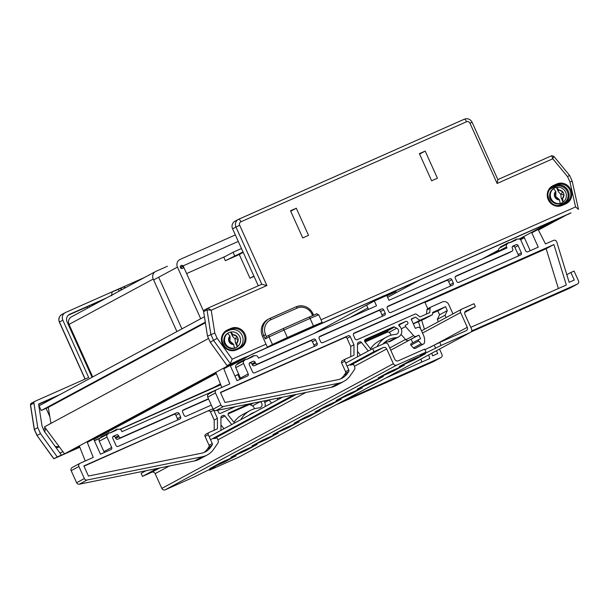 <?xml version="1.0" encoding="UTF-8"?>
<svg xmlns="http://www.w3.org/2000/svg" width="609" height="609" viewBox="0 0 609 609"><rect width="100%" height="100%" fill="white"/><g stroke="black" fill="none" stroke-linecap="round" stroke-linejoin="round"><path stroke-width="0.91" d="M220.595 384.378L119.958 429.261L211.666 388.603L220.405 383.891M238.713 374.139L234.96 376.073L238.675 374.055M313.422 333.793L384.256 295.639L252.225 354.164L230.385 365.933M79.406 446.625L79.634 447.135L59.979 455.844L61.41 455.075L44.328 431.362L42.074 426.369L38.58 404.049L59.88 394.602M93.839 439.485L216.309 373.515M94.349 440.611L100.691 437.795L94.349 440.611M208.537 338.482L44.495 426.848L64.524 453.834L79.558 446.542M87.3 442.37L216.104 372.99M223.853 368.818L245.61 357.102L237.122 360.863L64.524 453.834M204.449 316.733L39.09 405.807L41.214 410.527L48.271 407.398L205.393 322.762M48.271 407.398L50.95 423.369M41.214 410.527L205.294 322.146M496.997 252.408L498.908 251.38M520.497 239.756L524.357 237.677M538.432 230.088L567.832 214.254L559.344 218.022L531.809 232.851M488.509 256.176L498.642 250.718M519.865 239.284L524.06 237.023M481.886 259.107L498.558 250.132M519.15 239.04L552.721 220.953L420.697 279.485L387.621 297.299M349.863 317.639L367.859 307.948M167.384 266.27L155.995 271.317A5.953 5.702 61.7 0 0 153.224 279.059L176.907 331.57M155.615 271.5L71.42 316.855A5.953 5.702 61.7 0 0 69.038 324.407L92.713 376.918M181.939 328.86L159.116 278.252A1.652 1.583 -118.3 0 1 158.979 277.727M122.211 289.496L120.643 288.072L122.462 287.341M121.305 289.983L120.643 288.072L121.138 290.074M118.047 289.549L120.658 288.224M113.403 291.429L117.902 289.351L119.44 290.988M238.134 339.327A4.979 4.765 61.7 0 0 236.794 336.305L236.779 336.313A4.963 4.75 61.7 0 0 232.973 334.706L236.779 336.313L235.531 338.733L238.134 339.327L236.756 343.202A4.963 4.75 61.7 0 0 238.127 339.335M233.719 344.527L232.836 343.583L229.913 342.92A4.963 4.75 61.7 0 0 233.719 344.527L234.343 348.104A8.275 7.917 61.7 0 0 237.251 346.841L236.756 343.202M236.977 343.94L235.34 342.54L237.282 346.818C240.494 344.146 241.362 340.812 239.877 336.823C237.913 333.062 234.868 331.463 230.735 332.004L230.659 332.034A8.275 7.917 61.7 0 0 227.758 333.306L229.936 336.031A4.963 4.75 61.7 0 0 228.565 339.898L230.057 337.18L229.936 336.031M228.581 332.788L227.949 333.131A8.275 7.917 61.7 0 0 224.614 343.583A8.275 7.917 61.7 0 0 235.797 347.693L236.421 347.351M232.569 336.328L232.577 334.044L230.659 332.034L232.569 336.328L234.998 338.977L235.531 338.733M230.057 337.18L230.004 341.162L232.836 343.583M235.34 342.54L234.998 338.977M229.898 342.928A4.979 4.765 61.7 0 1 228.55 339.906L229.7 341.284L229.913 342.92M232.973 334.706L232.577 334.044M559.519 199.881L558.643 198.937L555.712 198.275A4.963 4.75 61.7 0 0 559.519 199.881L560.151 203.459A8.275 7.917 61.7 0 0 563.051 202.188L561.14 197.895L560.805 194.332L563.942 194.674A4.979 4.765 61.7 0 0 562.594 191.66L562.579 191.66A4.963 4.75 61.7 0 0 558.773 190.054L562.579 191.66M560.805 194.332L558.369 191.683L558.377 189.399L556.535 187.359C560.668 186.811 563.713 188.417 565.685 192.17C567.162 196.159 566.294 199.493 563.081 202.173L562.556 198.549A4.963 4.75 61.7 0 0 563.926 194.69L562.556 198.549M561.331 194.088L562.594 191.66M558.369 191.683L556.459 187.382A8.275 7.917 61.7 0 0 554.38 188.143L553.748 188.478A8.275 7.917 61.7 0 0 550.414 198.937A8.275 7.917 61.7 0 0 561.597 203.041L562.229 202.706M554.38 188.143A8.275 7.917 61.7 0 0 553.558 188.653L555.735 191.386A4.963 4.75 61.7 0 0 554.365 195.253L555.857 192.535L555.735 191.386M562.777 199.288L561.14 197.895M555.857 192.535L555.804 196.517L558.643 198.937M555.499 196.638L555.712 198.275A4.979 4.765 61.7 0 1 554.35 195.261L555.804 196.517M558.773 190.054L558.377 189.399M377.085 346.673A24.817 23.759 -118.3 0 1 386.563 337.043A24.817 23.759 -118.3 0 1 395.743 334.371A3.311 3.167 61.7 0 0 396.741 328.182L394.548 327.056A1.652 1.583 61.7 0 0 393.193 327.01L365.522 339.282A1.652 1.583 61.7 0 0 364.974 341.801L371.109 349.467M390.849 335.27A3.311 3.167 61.7 0 0 388.999 332.354L386.806 331.227A1.652 1.583 61.7 0 0 385.451 331.182L364.631 340.416M384.5 342.479A21.505 20.584 -118.3 0 1 388.344 341.809A6.615 6.334 61.7 0 0 390.788 341.101L398.537 336.929A6.615 6.334 61.7 0 0 399.184 325.96A0.99 0.952 -118.3 0 1 399.344 324.285L405.655 321.483A1.652 1.583 -118.3 0 1 407.786 322.351A1.652 1.583 -118.3 0 1 407.018 324.506L405.86 325.016A0.99 0.952 61.7 0 0 405.564 326.569L413.595 335.635A2.482 2.375 61.7 0 0 416.366 336.282L418.939 335.14L420.568 338.756L418.977 339.464A0.99 0.952 61.7 0 0 418.688 341.01L421.131 343.773A1.652 1.583 61.7 0 0 422.973 344.199L423.559 343.948A1.652 1.583 61.7 0 0 424.45 342.798A12.408 11.875 61.7 0 0 423.521 335.277L420.598 328.791A2.482 2.375 61.7 0 0 417.401 327.497L415.376 328.396L411.159 319.047L415.483 317.129L419.723 320.319L432.474 314.663L432.656 312.409L445.56 306.692L447.326 310.613L445.065 315.234L446.115 317.563M382.817 344.131A21.505 20.584 -118.3 0 1 388.131 339.951A21.505 20.584 -118.3 0 1 396.086 337.637A6.615 6.334 61.7 0 0 398.537 336.929M398.88 325.564A1.652 1.583 -118.3 0 1 400.159 326.904M566.804 274.682L570.884 272.482L574.279 280.026L569.149 282.302L556.771 242.009A2.482 2.375 61.7 0 0 553.459 240.403L545.497 243.935L538.112 229.456M386.981 295.875L396.04 291.612L395.888 290.744M396.04 291.612L386.89 295.669M531.581 232.341L538.257 247.147L527.828 251.768A1.652 1.583 -118.3 0 1 525.696 250.9L521.007 240.502A2.482 2.375 61.7 0 0 517.817 239.2L517.513 239.337A0.83 0.792 61.7 0 0 516.089 239.969L509.406 242.93A0.83 0.792 61.7 0 0 507.982 243.562L507.678 243.699A2.482 2.375 61.7 0 0 506.528 246.919L507 247.977L388.976 300.298L386.799 295.472L374.345 300.991L376.522 305.817L258.498 358.138L258.026 357.087A2.482 2.375 61.7 0 0 254.828 355.785L254.524 355.922A0.83 0.792 61.7 0 0 253.108 356.547L246.417 359.516A0.83 0.792 61.7 0 0 245.001 360.147L244.696 360.277A2.482 2.375 61.7 0 0 243.539 363.504L248.228 373.911A1.652 1.583 -118.3 0 1 247.467 376.058L237.038 380.678L230.156 365.423M499.936 247.871A2.482 2.375 61.7 0 0 498.779 251.091L498.977 251.532M508.37 242.671L500.621 246.843A0.83 0.792 61.7 0 0 500.233 247.703M523.831 236.513L530.233 250.702M471.678 330.931L577.332 284.099A2.482 2.375 61.7 0 0 578.489 280.871L574.066 271.074L570.884 272.482M471.1 331.928L569.59 288.27A2.482 2.375 61.7 0 0 569.895 288.103M432.596 313.178L437.81 310.864L439.576 314.784L437.315 319.405L445.065 315.234M437.315 319.405L438.366 321.735M439.576 314.784L447.326 310.613M437.81 310.864L445.56 306.692M413.344 323.881L424.724 318.842L432.474 314.663M413.298 323.782L419.723 320.319M411.311 319.382L415.483 317.129M418.855 339.525L411.235 343.636A0.99 0.952 61.7 0 0 410.938 345.189L413.382 347.945A1.652 1.583 61.7 0 0 415.231 348.378L415.81 348.12A1.652 1.583 61.7 0 0 416.016 348.005M401.049 334.387L405.853 339.807A2.482 2.375 61.7 0 0 408.624 340.454L418.939 335.14M411.197 339.312L412.765 342.806M357.506 356.798L357.468 343.895A1.652 1.583 -118.3 0 1 358.389 342.441L359.523 341.938A1.652 1.583 -118.3 0 1 361.426 342.433L368.27 350.997M357.491 351.378L360.528 355.169M223.587 368.156L229.799 383.891L216.621 389.73A2.482 2.375 61.7 0 0 215.464 392.957L220.907 405.015A2.482 2.375 61.7 0 0 223.625 406.462L338.802 383.213A19.853 19.001 61.7 0 0 343.849 381.394A19.853 19.001 61.7 0 0 350.19 375.73L354.309 369.83A3.311 3.167 61.7 0 0 354.575 366.58L353.585 364.388L350.449 365.141L350.16 364.502M208.872 393.901A2.482 2.375 61.7 0 0 207.722 397.129L213.158 409.187A2.482 2.375 61.7 0 0 215.875 410.641L331.052 387.385A19.853 19.001 61.7 0 0 336.099 385.566L343.849 381.394M215.845 372.327L221.805 387.431L121.952 431.69L121.473 430.632A2.482 2.375 61.7 0 0 118.283 429.337L117.979 429.474A0.83 0.792 61.7 0 0 116.563 430.099L109.871 433.068A0.83 0.792 61.7 0 0 108.448 433.692L108.143 433.829A2.482 2.375 61.7 0 0 106.994 437.056L111.683 447.455A1.652 1.583 -118.3 0 1 110.914 449.609L100.493 454.23L93.611 438.975M236.947 364.448A2.482 2.375 61.7 0 0 235.797 367.676L240.486 378.082A1.652 1.583 -118.3 0 1 240.608 379.095M245.381 359.257L237.639 363.428A0.83 0.792 61.7 0 0 237.244 364.281M368.498 309.372L366.603 305.162L374.345 300.991M558.377 288.521L546.151 248.723L424.975 302.445M370.561 348.782A24.817 23.759 -118.3 0 1 378.821 341.215L386.563 337.043M316.398 345.501A1.652 1.583 61.7 0 0 317.167 343.347L315.668 340.035A1.652 1.583 61.7 0 0 313.544 339.167L257.645 363.946A1.652 1.583 -118.3 0 1 255.514 363.078L255.102 362.18A1.652 1.583 61.7 0 0 252.979 361.312L250.078 362.599A1.652 1.583 61.7 0 0 249.309 364.745L252.575 371.985A1.652 1.583 61.7 0 0 254.707 372.845L316.398 345.501M385.231 313.178L383.731 309.859A1.652 1.583 61.7 0 0 381.607 308.991L319.915 336.343A1.652 1.583 61.7 0 0 319.146 338.49L320.638 341.809A1.652 1.583 61.7 0 0 322.77 342.677L384.462 315.325A1.652 1.583 61.7 0 0 385.231 313.178L382.018 314.906L380.518 311.587A1.652 1.583 61.7 0 0 378.395 310.719L319.223 336.952M453.294 283.002L451.794 279.683A1.652 1.583 61.7 0 0 449.67 278.823L387.979 306.167A1.652 1.583 61.7 0 0 387.21 308.321L388.702 311.633A1.652 1.583 61.7 0 0 390.833 312.501L452.525 285.149A1.652 1.583 61.7 0 0 453.294 283.002L450.081 284.73L448.582 281.419A1.652 1.583 61.7 0 0 446.458 280.551L387.286 306.776M348.15 335.765L220.42 392.386L224.98 402.488L338.003 379.673A16.215 15.522 61.7 0 0 342.121 378.189A16.215 15.522 61.7 0 0 347.297 373.568L348.675 371.597A1.652 1.583 61.7 0 0 348.805 369.975L344.816 361.122A1.652 1.583 -118.3 0 1 345.585 358.975L353.981 355.253L353.951 344.778L350.282 336.632A1.652 1.583 61.7 0 0 348.15 335.765L344.953 337.485M470.787 327.345L566.324 284.997L553.901 244.552L354.232 333.07A1.652 1.583 61.7 0 0 353.464 335.216L355.093 338.832A1.652 1.583 61.7 0 0 357.224 339.7L414.927 314.122A1.652 1.583 -118.3 0 1 416.518 314.32L420.004 316.931L429.741 312.623L430.099 308.299A1.652 1.583 -118.3 0 1 431.012 306.989L442.378 301.95A4.963 4.75 -118.3 0 1 448.757 304.553L452.967 313.879M512.709 249.066A1.652 1.583 -118.3 0 1 511.941 251.213L456.042 275.999A1.652 1.583 61.7 0 0 455.273 278.146L456.765 281.465A1.652 1.583 61.7 0 0 458.897 282.325L520.588 254.981A1.652 1.583 61.7 0 0 521.357 252.826L518.092 245.594A1.652 1.583 61.7 0 0 515.96 244.727L513.067 246.013A1.652 1.583 61.7 0 0 512.298 248.16L512.709 249.066M455.349 276.608L508.736 252.941A1.652 1.583 61.7 0 0 508.941 252.826M518.061 256.1A1.652 1.583 61.7 0 0 518.145 254.562L514.879 247.323A1.652 1.583 61.7 0 0 512.748 246.455L512.375 246.622M427.8 308.717L424.808 302.087L353.54 333.679M546.151 248.723L553.901 244.552M350.769 356.676L350.738 346.513L353.951 344.778M342.151 360.817L345.379 359.082M350.738 346.513L347.069 338.36A1.652 1.583 61.7 0 0 344.938 337.493L220.534 392.638M313.871 346.62A1.652 1.583 61.7 0 0 313.955 345.075L312.455 341.763A1.652 1.583 61.7 0 0 310.331 340.895L254.44 365.666A1.652 1.583 -118.3 0 1 252.301 364.814L251.89 363.908A1.652 1.583 61.7 0 0 249.766 363.04L249.393 363.208M340.461 378.958A16.215 15.522 61.7 0 0 344.085 375.296L345.463 373.332A1.652 1.583 61.7 0 0 345.592 371.703L341.603 362.85A1.652 1.583 -118.3 0 1 342.319 360.726M426.559 314.031L426.886 310.027A1.652 1.583 -118.3 0 1 427.746 308.74M254.44 365.666L257.645 363.946M381.934 316.444A1.652 1.583 61.7 0 0 382.018 314.906M449.998 286.268A1.652 1.583 61.7 0 0 450.081 284.73M240.859 419.624A24.817 23.759 -118.3 0 1 250.017 410.588A24.817 23.759 -118.3 0 1 259.198 407.923A3.311 3.167 61.7 0 0 260.195 401.727L260.142 401.704M254.303 408.822A3.311 3.167 61.7 0 0 252.446 405.899L250.253 404.779A1.652 1.583 61.7 0 0 248.906 404.734L228.078 413.96M265.022 406.614A6.615 6.334 61.7 0 0 263.979 400.928M436.455 350.731L437.734 353.57L432.603 355.846L431.796 353.235M424.427 329.248L421.649 320.205M343.75 400.661L440.787 357.643A2.482 2.375 61.7 0 0 441.936 354.423L439.531 349.071M336.001 404.84L433.045 361.822A2.482 2.375 61.7 0 0 433.349 361.655M277.826 399.717L277.171 398.263M268.889 399.938A0.99 0.952 61.7 0 0 269.018 400.113L271.622 403.059M248.685 415.414A21.505 20.584 -118.3 0 1 251.586 413.503A21.505 20.584 -118.3 0 1 254.775 412.133M220.96 430.35L220.922 417.439A1.652 1.583 -118.3 0 1 221.843 415.993L222.978 415.49A1.652 1.583 -118.3 0 1 224.881 415.985L231.724 424.549M220.945 424.922L223.975 428.721M87.041 441.7L93.246 457.443L80.068 463.282A2.482 2.375 61.7 0 0 78.919 466.509L84.354 478.567A2.482 2.375 61.7 0 0 87.072 480.014L202.257 456.765A19.853 19.001 61.7 0 0 207.304 454.946A19.853 19.001 61.7 0 0 213.637 449.282L217.756 443.382A3.311 3.167 61.7 0 0 218.03 440.132L217.04 437.932L213.904 438.686L213.614 438.054M72.326 467.453A2.482 2.375 61.7 0 0 71.169 470.681L76.612 482.739A2.482 2.375 61.7 0 0 79.33 484.185L194.507 460.937A19.853 19.001 61.7 0 0 199.554 459.117L207.304 454.946M79.292 445.872L85.252 460.983M100.401 438A2.482 2.375 61.7 0 0 99.244 441.228L103.941 451.627A1.652 1.583 -118.3 0 1 104.063 452.647M108.836 432.801L101.086 436.973A0.83 0.792 61.7 0 0 100.698 437.833M237.799 374.543L239.976 379.369L237.03 380.671M388.009 331.852L365.134 341.992M421.831 362.066L420.918 359.097M234.008 422.334A24.817 23.759 -118.3 0 1 242.275 414.759L250.017 410.588M179.845 419.045A1.652 1.583 61.7 0 0 180.614 416.899L179.122 413.58A1.652 1.583 61.7 0 0 176.991 412.719L121.092 437.498A1.652 1.583 -118.3 0 1 118.968 436.63L118.557 435.724A1.652 1.583 61.7 0 0 116.433 434.864L113.533 436.143A1.652 1.583 61.7 0 0 112.764 438.297L116.03 445.529A1.652 1.583 61.7 0 0 118.154 446.397L179.845 419.045M208.461 398.766L183.362 409.895A1.652 1.583 61.7 0 0 182.593 412.042L184.093 415.361A1.652 1.583 61.7 0 0 186.225 416.221L211.315 405.099M211.605 409.317L83.875 465.938L88.434 476.04L201.45 453.225A16.215 15.522 61.7 0 0 205.576 451.741A16.215 15.522 61.7 0 0 210.752 447.113L212.122 445.149A1.652 1.583 61.7 0 0 212.259 443.519L208.27 434.674A1.652 1.583 -118.3 0 1 209.039 432.519L217.436 428.797L217.405 418.33L213.729 410.177A1.652 1.583 61.7 0 0 211.605 409.317L83.989 466.189M217.603 410.291L218.547 412.384A1.652 1.583 61.7 0 0 220.679 413.252L235.516 406.675M387.24 331.456L364.745 341.421M385.497 378.174L429.779 358.549L428.667 354.925M420.72 329.073L418.436 321.628M249.005 403.95L228.969 412.833A1.652 1.583 61.7 0 0 228.428 415.346L234.564 423.019M214.223 430.228L214.193 420.058L217.405 418.33M205.606 434.369L208.834 432.634M208.575 399.024L182.677 410.504M177.326 420.164A1.652 1.583 61.7 0 0 177.402 418.627L175.91 415.308A1.652 1.583 61.7 0 0 173.778 414.447L117.88 439.226A1.652 1.583 -118.3 0 1 115.756 438.358L115.345 437.452A1.652 1.583 61.7 0 0 113.221 436.592L112.84 436.752M203.908 452.51A16.215 15.522 61.7 0 0 207.54 448.848L208.91 446.877A1.652 1.583 61.7 0 0 209.047 445.255L205.058 436.402A1.652 1.583 -118.3 0 1 205.773 434.278M214.193 420.058L210.516 411.912A1.652 1.583 61.7 0 0 208.392 411.045M278.077 433.243L263.012 439.919L251.928 445.925L267.298 439.043L278.031 433.144M404.361 365.217L389.303 371.893L378.212 377.9L393.589 371.026L404.323 365.118M383.312 376.552L368.255 383.228L357.163 389.235L372.541 382.361L383.274 376.461M257.028 444.578L241.963 451.254L230.88 457.26L246.249 450.386L256.983 444.486M235.98 455.92L220.915 462.596L209.831 468.595L225.201 461.721L235.934 455.821M362.264 387.895L347.206 394.571L336.115 400.57L351.492 393.696L362.226 387.796M341.215 399.23L326.158 405.906L315.066 411.912L330.443 405.038L341.177 399.131M425.409 353.882L410.352 360.558L399.26 366.557L414.638 359.683L425.371 353.783M299.126 421.908L284.06 428.584L272.977 434.582L288.346 427.708L299.08 421.809M320.174 410.565L305.109 417.241L294.025 423.247L309.395 416.373L320.128 410.474M239.124 457.009A2.649 2.535 61.7 0 1 238.797 457.192L209.542 470.156L215.243 467.057L209.587 469.41L194.484 476.832L165.229 489.803L396.756 365.088L426.011 352.124L420.309 355.222L427.084 352.367L441.068 345.448L470.323 332.476A2.649 2.535 61.7 0 0 471.556 329.035L464.888 314.259A2.649 2.535 -118.3 0 1 466.121 310.826L475.385 306.715L474.03 303.701L461.866 309.09A2.649 2.535 61.7 0 0 460.632 312.531L467.293 327.307A2.649 2.535 -118.3 0 1 466.068 330.748L439.713 342.433L424.922 349.711M426.011 352.124L424.648 349.109L398.294 360.794A2.649 2.535 -118.3 0 1 394.891 359.409L388.222 344.633A2.649 2.535 61.7 0 0 384.819 343.248L372.655 348.637L374.017 351.652L383.282 347.541A2.649 2.535 -118.3 0 1 386.692 348.927L393.353 363.702A2.649 2.535 61.7 0 0 396.756 365.088M145.985 470.734L141.128 473.345L142.483 476.367L151.755 472.257A2.649 2.535 -118.3 0 1 155.158 473.642L161.827 488.418A2.649 2.535 61.7 0 0 165.229 489.803M209.542 470.156L209.268 469.554M441.068 345.448L439.713 342.433M464.736 312.447L475.385 306.715M142.483 476.367L157.114 468.488M210.539 439.706L293.66 394.936M347.084 366.161L374.017 351.652M209.176 436.691L282.53 397.182M345.729 363.139L372.655 348.637M239.01 347.846A10.094 9.66 61.7 0 0 242.169 335.589A10.094 9.66 61.7 0 0 229.19 330.306L226.084 331.684M290.706 211.232L295.456 208.666L290.531 210.851M419.586 154.092L424.336 151.534L419.418 153.712M570.953 213.013L226.997 365.491L570.922 212.891M226.997 365.491L210.204 342.174L213.569 340.362L210.851 334.333L207.022 309.844A1.652 1.583 -118.3 0 1 207.814 308.184L207.814 308.184A1.652 1.583 -118.3 0 1 207.92 308.131L204.449 309.996A1.652 1.583 -118.3 0 1 204.555 309.951L207.715 308.245M210.204 342.174L207.486 336.145L214.779 333.016L217.169 338.307L213.569 340.362L230.362 363.672L232.189 359.165L266.026 344.169M207.486 336.145L203.65 311.656A1.652 1.583 -118.3 0 1 204.449 309.996M258.285 285.804L232.569 228.778A5.953 5.702 -118.3 0 1 234.96 221.227L238.325 219.415A5.953 5.702 -118.3 0 1 238.705 219.232A3.311 0.952 -113.9 0 1 238.72 219.217L464.324 119.212A3.311 0.952 -113.9 0 1 464.347 119.197L238.325 219.415A5.953 5.702 -118.3 0 0 235.934 226.967L261.771 284.258L266.871 285.537L211.216 310.209L207.92 308.131L261.794 284.251L207.958 308.116M308.535 235.356L296.294 208.217L290.501 210.783L302.742 237.921L308.535 235.356M431.629 180.789L437.422 178.216L425.181 151.078L419.388 153.651L431.629 180.789M497.842 179.609L472.104 122.249L469.935 123.155A2.649 2.535 61.7 0 0 466.524 121.77L240.905 221.79A2.649 2.535 61.7 0 0 239.672 225.231L266.871 285.537M497.827 179.617L497.127 183.461L469.935 123.155M497.949 179.564L551.693 155.737L552.789 158.789L497.127 183.461M572.247 181.322L578.459 209.359L575.596 206.931L569.94 181.924L572.247 181.322L569.544 175.323L567.55 176.633L552.789 158.789L553.733 156.216L551.693 155.737L497.949 179.556M214.779 333.016L211.216 310.209L207.022 309.844L203.65 311.656M295.456 208.666L296.294 208.217M424.336 151.534L425.181 151.078M203.634 311.328L183.332 266.316A1.652 1.583 -118.3 0 1 182.67 268.417A1.652 1.583 -118.3 0 1 180.439 267.602A1.652 1.583 -118.3 0 1 183.065 265.897L180.348 267.359M235.34 234.937L180.203 259.381A5.953 5.702 61.7 0 0 177.44 267.115L200.719 318.743M183.332 266.316L180.553 267.815M186.605 273.563L225.741 256.214M183.065 265.897L238.271 241.43M89.622 307.05L89.066 305.825L87.125 306.867L87.681 308.093M87.125 306.867L68.36 315.18M254.052 276.41L249.972 278.214L239.284 254.516L243.219 252.4M243.029 251.974L225.353 260.69L239.284 254.516M225.353 260.69L223.808 257.257L233.064 252.263L241.476 248.541M86.409 364.776L87.102 364.471M56.515 396.421L38.633 404.346M43.703 429.984A12.408 11.875 -118.3 0 1 45.089 427.64M47.905 425.006A12.408 11.875 -118.3 0 1 48.773 424.488L50.707 423.445A12.408 11.875 -118.3 0 1 50.943 423.324M49.809 416.579L46.101 408.357M92.05 377.276L67.097 321.94A5.953 5.702 -118.3 0 1 69.86 314.198L106.522 297.946M89.066 305.825L91.959 304.538L92.416 305.543M103.157 299.757L92.028 304.69M75.531 340.652L76.224 340.347M144.478 277.498L65.605 312.47A5.953 5.702 61.7 0 0 62.834 320.205L88.678 377.496L34.82 401.369A1.652 1.583 61.7 0 0 33.921 403.082L37.75 427.571L34.431 429.49M52.587 437.742A5.458 5.23 -118.3 0 1 52.29 437.338M48.385 408.076L48.111 407.467M44.746 431.948A12.408 11.875 -118.3 0 1 45.797 428.599M49.839 423.963A12.408 11.875 -118.3 0 1 50.707 423.445M59.073 446.481A12.408 11.875 -118.3 0 1 55.252 446.526M59.903 452.982L62.91 451.65M37.75 427.571L40.476 433.6L57.261 456.91L61.41 455.075M57.261 456.91L53.881 458.737L53.6 458.311M40.476 433.6L36.982 435.481L53.896 458.729L79.832 447.234L53.881 458.737M59.37 446.884A12.408 11.875 -118.3 0 1 56.074 447.661M34.614 401.483L31.455 403.188A1.652 1.583 61.7 0 0 30.557 404.894L30.61 405.259M234.617 255.704L233.064 252.263M74.1 337.485L74.793 337.173M76.155 340.195L75.463 340.5M87.034 364.311L86.341 364.624M84.986 361.601L85.671 361.297M249.972 278.214L253.907 276.098M290.546 336.434L303.845 330.489L290.546 336.434M287.395 337.508L272.444 344.458L269.041 336.922L265.25 338.962L263.743 335.612L262.479 336.297L267.389 347.183L316.627 325.351L322.161 322.328L313.46 325.952L310.065 318.416L283.992 329.971L287.395 337.508L313.46 325.952M262.479 336.297A13.238 12.667 -118.3 0 1 267.793 319.504L269.056 318.827A13.238 12.667 -118.3 0 1 269.886 318.416A1.652 0.48 66.1 0 1 269.901 318.416A1.652 0.48 66.1 0 1 270.99 319.695A11.579 11.084 61.7 0 0 265.615 334.744L266.438 336.579L269.604 334.881M272.444 344.458L267.389 347.183M265.25 338.962L266.339 336.64L269.703 334.821A1.652 1.583 61.7 0 0 269.041 336.922L283.992 329.971A1.652 0.48 66.1 0 0 282.903 328.685L308.961 317.137A1.652 0.48 66.1 0 1 308.969 317.129A1.652 0.48 66.1 0 1 310.065 318.416L318.758 314.792L322.161 322.328M153.224 279.059L69.038 324.407M234.343 348.104A8.275 7.917 -118.3 0 1 227.758 333.306M560.151 203.459A8.275 7.917 -118.3 0 1 553.558 188.653M388.999 332.354L396.741 328.182M388.344 341.809L396.086 337.637M398.788 325.183L405.655 321.483M498.779 251.091L506.528 246.919M569.59 288.27L577.332 284.099M415.81 348.12L423.559 343.948M415.231 348.378L422.973 344.199M413.382 347.945L421.131 343.773M410.938 345.189L418.688 341.01M408.624 340.454L416.366 336.282M405.853 339.807L413.595 335.635M401.323 328.852L405.564 326.569M357.475 344.565L361.426 342.433M357.856 342.837L359.523 341.938M331.052 387.385L338.802 383.213M215.875 410.641L223.625 406.462M213.158 409.187L220.907 405.015M207.722 397.129L215.464 392.957M240.486 378.082L248.228 373.911M235.797 367.676L243.539 363.504M508.736 252.941L511.941 251.213M512.763 246.447L515.96 244.727M514.879 247.323L518.092 245.594M518.145 254.562L521.357 252.826M386.806 331.227L394.548 327.056M385.451 331.182L393.193 327.01M427.587 308.839L430.807 307.103M426.886 310.027L430.099 308.299M347.069 338.36L350.282 336.632M341.603 362.85L344.816 361.122M345.592 371.703L348.805 369.975M345.455 373.332L348.675 371.597M344.085 375.296L347.297 373.568M448.582 281.419L451.794 279.683M446.466 280.543L449.67 278.823M380.518 311.587L383.731 309.859M378.402 310.719L381.607 308.991M312.455 341.763L315.668 340.035M310.339 340.888L313.544 339.167M313.955 345.082L317.167 343.347M249.774 363.033L252.979 361.312M251.89 363.908L255.102 362.18M252.301 364.814L255.514 363.078M252.446 405.899L260.195 401.727M433.045 361.822L440.787 357.643M264.778 402.404L269.018 400.113M264.23 401.301L265.494 400.623L264.23 401.301M220.922 418.117L224.881 415.985M221.311 416.389L222.978 415.49M194.507 460.937L202.257 456.765M79.33 484.185L87.072 480.014M76.612 482.739L84.354 478.567M71.169 470.681L78.919 466.509M103.941 451.627L111.683 447.455M99.244 441.228L106.994 437.056M250.253 404.779L253.466 403.051M248.906 404.734L251.167 403.516M210.516 411.912L213.729 410.177M205.058 436.402L208.27 434.674M209.047 445.255L212.259 443.519M208.91 446.884L212.122 445.149M207.54 448.848L210.752 447.113M175.91 415.315L179.122 413.58M173.793 414.44L176.991 412.719M177.402 418.627L180.614 416.899M113.228 436.584L116.433 434.864M115.345 437.46L118.557 435.724M115.756 438.358L118.968 436.63M117.895 439.218L121.092 437.498M238.797 457.192L470.323 332.476M429.847 347.48L467.293 327.307M390.727 350.183L409.636 339.997M422.517 333.062L460.632 312.531M161.827 488.418L393.353 363.702M155.158 473.642L169.294 466.03M217.9 439.843L305.84 392.478M354.446 366.298L386.692 348.927M151.755 472.257L159.733 467.956M214.216 438.617L296.286 394.404M350.761 365.065L383.282 347.541M435.679 348.348L434.324 345.333M309.395 416.373L308.953 415.391M288.346 427.708L287.905 426.726M414.638 359.683L414.189 358.701M330.443 405.038L330.002 404.056M351.492 393.696L351.05 392.714M225.201 461.721L224.759 460.739M246.249 450.386L245.808 449.404M372.541 382.361L372.099 381.379M393.589 371.026L393.148 370.044M267.298 439.043L266.856 438.069M245.001 334.128A10.916 10.452 -118.3 0 1 239.923 348.318L236.452 349.863A10.916 10.452 -118.3 0 1 222.407 344.146A10.916 10.452 -118.3 0 1 227.477 329.956L230.948 328.418A10.916 10.452 -118.3 0 1 245.001 334.128M240.015 347.366L239.383 347.678A10.094 9.66 61.7 0 0 240.015 347.366A10.094 9.66 61.7 0 0 244.064 334.569A10.094 9.66 61.7 0 0 231.077 329.286L227.606 330.824A10.094 9.66 61.7 0 0 226.967 331.136A10.094 9.66 61.7 0 0 223.077 344.275A10.094 9.66 61.7 0 0 235.904 349.223L239.375 347.678L239.923 348.318M565.761 203.87L562.29 205.416A10.916 10.452 -118.3 0 1 548.245 199.699A10.916 10.452 -118.3 0 1 553.315 185.517L556.786 183.971A10.916 10.452 -118.3 0 1 570.831 189.688A10.916 10.452 -118.3 0 1 565.761 203.87L565.221 203.231A10.094 9.66 61.7 0 0 565.852 202.919A10.094 9.66 61.7 0 0 569.902 190.122A10.094 9.66 61.7 0 0 556.915 184.839L553.444 186.377A10.094 9.66 61.7 0 0 552.805 186.697A10.094 9.66 61.7 0 0 548.915 199.828A10.094 9.66 61.7 0 0 561.734 204.776L561.734 204.776C551.092 210.242 541.957 191.751 552.805 186.697M561.749 204.769L565.213 203.231L561.742 204.769L562.29 205.416M552.325 201.648A6.288 6.021 -118.3 0 1 549.676 195.512M551.701 187.389L551.883 188.158A9.264 8.869 61.7 0 0 549.425 189.81M229.19 330.306L231.077 329.286L230.948 328.418M552.005 187.176L556.915 184.839L556.786 183.971M557.913 205.568A9.264 8.869 61.7 0 0 559.504 205.043L562.975 203.497A9.264 8.869 61.7 0 0 567.284 191.462A9.264 8.869 61.7 0 0 555.362 186.613L555.233 185.745A10.094 9.66 -118.3 0 1 568.212 191.028A10.094 9.66 -118.3 0 1 564.969 203.337M232.569 228.778L239.672 225.231M217.169 338.307L232.189 359.165M321.012 319.794L575.596 206.931M569.94 181.924L567.55 176.633M555.362 186.613L551.883 188.158M552.196 187.054L553.444 186.377L553.315 185.517M225.832 345.554A6.288 6.021 -118.3 0 1 223.884 339.677M226.358 331.502L227.606 330.824L227.477 329.956M471.983 122.325L472.104 122.249C470.323 119.105 467.742 118.093 464.347 119.197A3.311 0.952 -113.9 0 1 466.524 121.77M240.905 221.79A3.311 0.952 -113.9 0 0 238.72 219.217M562.975 203.497L563.34 204.061M382.3 296.766A0.83 0.792 -118.3 0 1 382.041 296.834A0.83 0.83 0 0 0 382.292 296.766L417.173 281.305A0.83 0.83 0 0 0 417.234 281.274A0.83 0.792 -118.3 0 1 417.18 281.305M417.287 281.244A0.83 0.792 -118.3 0 1 417.234 281.274L419.944 279.813M239.383 347.678L235.904 349.216L236.452 349.863M177.44 267.115L153.628 279.942M69.86 314.198L69.121 314.594M94.418 440.764L99.83 438.366L94.418 440.764M120.179 429.345L220.747 384.759L120.179 429.345M65.224 312.653L61.859 314.465A5.953 5.702 61.7 0 0 59.469 322.016L85.184 379.042M62.834 320.205L59.347 322.092C58.205 318.872 59.043 316.33 61.859 314.465M34.713 401.422L31.348 403.234L30.45 405.054L34.271 429.474M33.921 403.082L30.557 404.894L34.386 429.383L37.103 435.412M269.909 318.408L295.959 306.86A13.238 12.667 -118.3 0 1 312.973 313.772L313.582 315.119M312.562 315.553L311.953 314.206A11.579 11.084 61.7 0 0 297.055 308.146L270.99 319.695M269.81 334.775L282.896 328.693A1.652 0.48 66.1 0 1 282.903 328.685L269.703 334.821A1.652 1.583 61.7 0 1 269.81 334.775M308.976 317.129L316.155 314.229M265.615 334.744L263.743 335.612A13.238 12.667 -118.3 0 1 269.056 318.827L295.966 306.86A1.652 0.48 66.1 0 1 295.966 306.86A1.652 0.48 66.1 0 1 297.055 308.146M312.98 313.787L311.953 314.206M125.69 287.623L123.528 287.06L120.651 288.065M111.767 295.799C111.592 289.313 113.929 292.343 117.644 289.397M499.776 247.947L507.525 243.775M509.375 242.9L516.478 239.071M569.742 288.194L577.492 284.022M415.917 348.066L423.666 343.895M411.166 343.666L418.916 339.495M208.712 393.977L216.461 389.806M236.787 364.532L244.536 360.353M246.394 359.485L253.489 355.656M508.842 252.887L512.04 251.167M427.647 308.801L430.913 307.043M342.22 360.779L345.478 359.021M433.197 361.738L440.946 357.567M72.166 467.529L79.916 463.358M100.241 438.077L107.991 433.905M109.841 433.029L116.943 429.208M205.667 434.331L208.933 432.573M389.722 347.945L405.518 339.434M421.512 330.816L461.698 309.174M238.964 457.108L470.491 332.392M565.852 202.919L565.221 203.231M569.544 175.323L553.733 156.216M235.904 349.216C225.254 354.689 216.119 336.198 226.967 331.136M85.054 379.102L59.347 322.092M53.699 458.684L36.982 435.481L34.271 429.482M318.758 314.792C314.153 313.369 321.598 312.402 308.969 317.129L282.903 328.685M295.966 306.86C303.366 304.439 309.06 306.738 313.041 313.749L313.65 315.097"/></g></svg>

